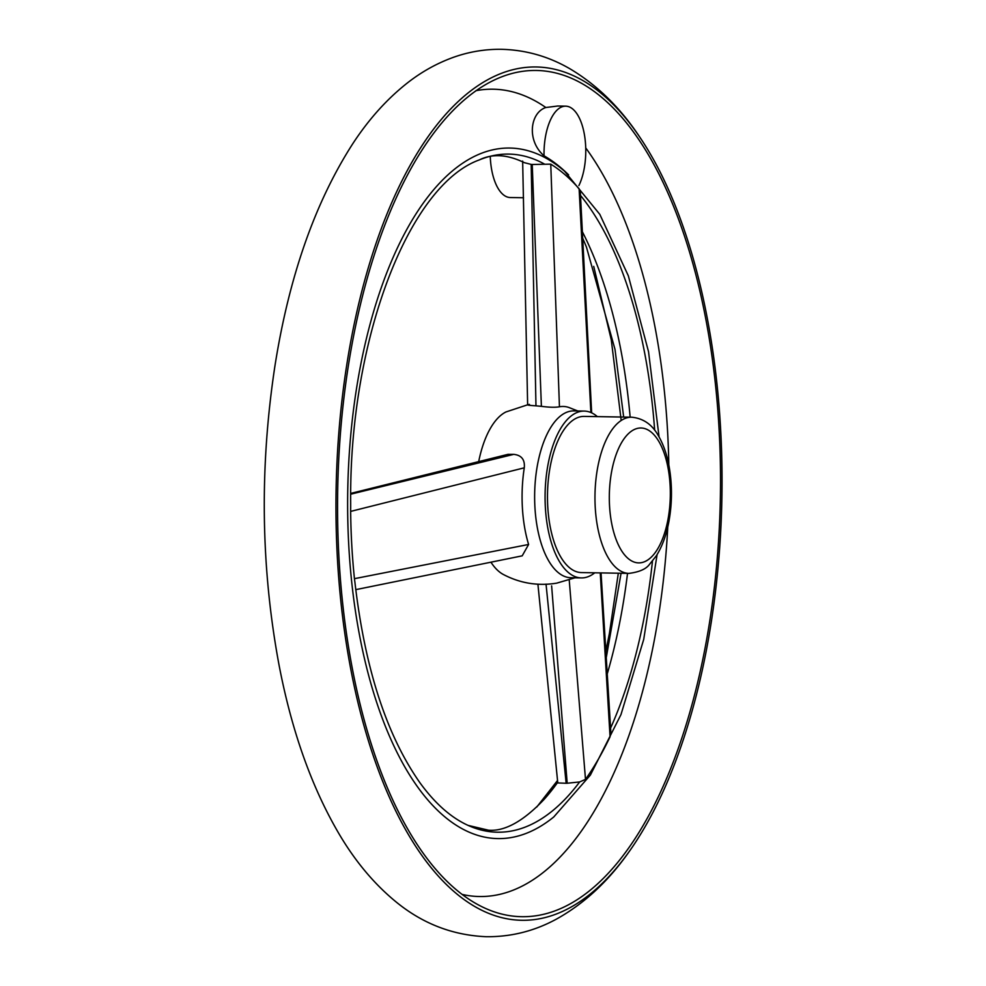 <?xml version="1.0" encoding="UTF-8"?>
<svg xmlns="http://www.w3.org/2000/svg" width="986" height="986" viewBox="0 0 986 986"><rect width="100%" height="100%" fill="white"/><g stroke="black" fill="none" stroke-linecap="round" stroke-linejoin="round"><path stroke-width="1.48" d="M706.789 648.048A426.716 192.923 91 0 0 640.419 138.089A426.716 192.923 91 0 0 388.201 210.992A426.716 192.923 91 0 0 378.809 771.323A426.716 192.923 91 0 0 628.439 852.631A426.716 192.923 91 0 0 706.789 648.048M605.971 650.526L609.385 633.567L618.321 573.211M621.192 420.467L611.283 339.874L593.72 266.368M568.602 174.867A348.218 157.44 -89 0 0 544.038 155.813C526.13 140.234 530.419 112.416 545.85 107.523L557.632 106.02M545.85 107.523A403.73 182.533 91 0 0 475.881 90.712M462.409 894.475A403.73 182.533 91 0 0 654.544 639.014A403.73 182.533 91 0 0 667.768 526.931M705.31 646.767A423.167 191.321 91 0 0 532.921 70.487A423.167 191.321 91 0 0 337.693 490.387A423.167 191.321 91 0 0 518.735 916.598A423.167 191.321 91 0 0 705.31 646.767M668.816 464.936A403.73 182.533 91 0 0 585.721 147.9M569.205 579.731L585.499 779.384L579.645 781.947A339.11 153.323 91 0 1 468.091 825.393L488.6 830.224C504.881 831.481 523.43 821.178 544.21 799.289A344.706 155.85 91 0 0 557.719 782.317M607.364 673.512A344.706 155.85 91 0 0 627.527 573.359M630.153 417.177A344.706 155.85 91 0 0 582.504 232.018M532.23 164.477L531.183 164.403L535.965 405.825L541.388 406.343L532.23 164.477L550.755 164.144L559.444 406.799A87.692 39.65 -89 0 1 568.663 407.403L577.784 410.977M579.645 781.947L567.184 783.241L551.63 585.906M546.034 584.119L566.149 783.278L567.184 783.241M566.149 783.278L557.78 782.933L537.912 584.217M544.753 164.231A339.11 153.323 91 0 0 479.245 159.942C492.26 153.459 507.297 154.371 524.367 162.678L531.183 164.403M585.499 779.384A341.513 154.408 91 0 0 610.063 736.764L600.252 572.903M590.885 412.518L579.115 188.782A341.513 154.408 91 0 0 550.755 164.144M350.646 511.401A341.513 154.408 91 0 0 354.442 578.671L528.607 544.469A87.692 39.65 -89 0 1 524.281 467.82L350.646 511.401L350.659 507.642M350.733 494.183L513.718 454.361L508.012 454.336L350.733 493.838M631.607 417.201L584.119 416.4A78.104 35.311 91 0 0 547.501 493.9A78.104 35.311 91 0 0 581.506 572.583L628.994 573.384C639.273 572.065 646.113 569.058 649.515 564.337L656.393 555.722C662.173 546.503 666.339 535.151 668.878 521.68C672.218 503.304 672.316 485.026 669.174 466.846C666.992 454.694 663.393 444.329 658.389 435.738C652.19 424.498 643.254 418.323 631.607 417.201A78.104 35.311 91 0 0 594.989 494.701A78.104 35.311 91 0 0 628.994 573.384M597.38 416.622A83.428 37.715 91 0 0 584.205 411.076A83.428 37.715 91 0 0 545.098 493.863A83.428 37.715 91 0 0 581.407 577.907A83.428 37.715 91 0 0 594.755 572.804M584.205 411.076L573.778 410.903A83.428 37.715 91 0 0 534.659 493.69A83.428 37.715 91 0 0 570.98 577.734L581.407 577.907M528.262 404.593L505.954 411.951A83.428 37.715 91 0 0 478.74 461.386M491.003 562.279A83.428 37.715 91 0 0 503.23 574.419C520.066 583.281 537.875 586.202 556.659 583.157L574.986 577.808M535.965 405.825C527.867 405.345 525.711 404.876 529.494 404.445M527.633 404.839L522.654 161.063M559.444 406.799C555.118 407.514 549.103 407.366 541.388 406.343M528.607 544.469L522.21 555.821M350.733 493.419L508.012 454.336M513.718 454.361C521.52 455.187 525.045 459.673 524.281 467.82M490.264 156.614A46.157 20.866 91 0 0 510.292 197.533L523.554 197.755M579.115 188.782L580.372 193.071M610.765 731.181L610.063 736.764M468.091 825.393C451.046 817.665 435.036 803.491 420.036 782.896C386.623 735.383 364.919 668.496 354.911 582.221L354.442 578.671M544.038 155.813A46.157 20.866 -89 0 1 565.668 106.155A46.157 20.866 -89 0 1 584.513 135.218A46.157 20.866 -89 0 1 578.905 185.565M610.593 728.075A339.11 153.323 91 0 0 652.461 561.12M654.655 430.241A339.11 153.323 91 0 0 580.507 195.45M657.095 554.6L643.71 639.433L620.983 714.567L590.392 775.058L553.75 816.975A345.334 156.133 -89 0 1 347.627 502.823A345.334 156.133 -89 0 1 564.571 171.219L599.796 214.344L628.341 275.834L648.529 351.682L659.067 436.921M667.904 519.869A67.455 30.492 91 0 0 636.032 428.799A67.455 30.492 91 0 0 615.461 537.69A67.455 30.492 91 0 0 667.904 519.869M640.419 138.089C620.933 108.386 597.627 85.4 570.5 69.131C548.857 56.424 525.637 49.818 500.839 49.3C484.668 49.177 468.929 51.827 453.622 57.25C437.205 63.153 421.909 71.621 407.736 82.676C387.104 98.846 368.764 119.232 352.705 143.82C315.052 202.438 289.144 276.339 274.995 365.547C259.454 467.401 260.809 567.283 279.075 665.217C291.918 732.031 312.254 788.837 340.096 835.647C355.539 861.456 373.497 882.975 393.993 900.193C421.108 923.081 451.834 935.246 486.16 936.7C510.921 936.983 534.313 931.129 556.338 919.162C583.958 903.805 608.005 881.632 628.439 852.631M536.717 807.09L557.546 780.468M606.365 657.07L621.069 573.248M623.682 417.066L614.981 349.29L586.423 247.018L582.862 238.612M350.683 507.642L350.671 502.712C349.081 340.392 408.401 185.504 479.245 159.942M565.668 106.155L557.435 106.007M591.649 412.863L580.347 192.467M601.041 572.915L610.815 731.932M355.761 589.653L522.223 555.833"/></g></svg>

